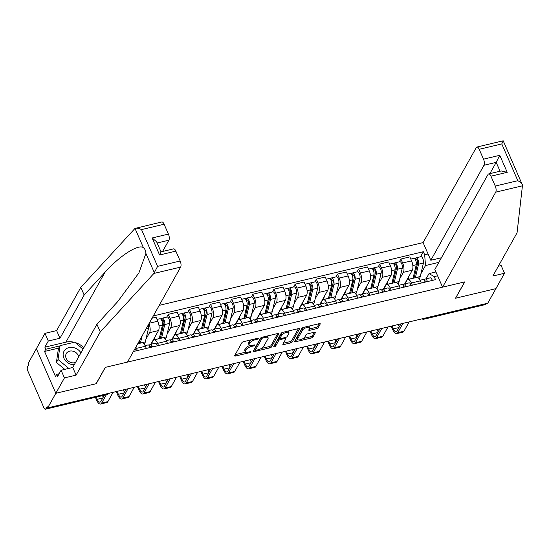 <?xml version="1.0" encoding="UTF-8"?>
<svg xmlns="http://www.w3.org/2000/svg" width="550" height="550" viewBox="0 0 550 550"><rect width="100%" height="100%" fill="white"/><g stroke="black" fill="none" stroke-linecap="round" stroke-linejoin="round"><path stroke-width="0.82" d="M258.418 338.559A1.052 0.385 156.4 0 0 258.445 338.36A1.052 0.385 156.4 0 0 257.771 338.278L243.629 341.639A1.499 0.557 156.4 0 0 241.897 342.671L234.651 355.616A1.499 0.557 156.4 0 0 234.609 355.898A1.499 0.557 156.4 0 0 235.579 356.015L249.721 352.653A1.052 0.385 156.4 0 0 250.931 351.931A1.052 0.385 156.4 0 0 250.965 351.732A1.052 0.385 156.4 0 0 250.284 351.649L248.456 352.082A4.792 1.774 156.4 0 1 245.348 351.704A4.792 1.774 156.4 0 1 245.486 350.797L246.084 349.718A4.792 1.774 156.4 0 1 251.632 346.404L253.461 345.971A1.052 0.385 156.4 0 0 254.678 345.242A1.052 0.385 156.4 0 0 254.705 345.043A1.052 0.385 156.4 0 0 254.024 344.96L252.196 345.4A4.792 1.774 156.4 0 1 249.088 345.015A4.792 1.774 156.4 0 1 249.226 344.107L249.831 343.028A4.792 1.774 156.4 0 1 255.372 339.714L257.207 339.281A1.052 0.385 156.4 0 0 258.418 338.559M316.449 328.714A1.499 0.557 156.4 0 0 318.182 327.676L320.21 324.046A1.499 0.557 156.4 0 0 320.251 323.764A1.499 0.557 156.4 0 0 319.282 323.647L303.579 327.381A1.499 0.557 156.4 0 0 301.847 328.419L294.607 341.357A1.499 0.557 156.4 0 0 294.559 341.639A1.499 0.557 156.4 0 0 295.536 341.763L311.238 338.023A1.499 0.557 156.4 0 0 312.971 336.992L315.425 332.606A1.499 0.557 156.4 0 0 315.466 332.324A1.499 0.557 156.4 0 0 314.497 332.2L307.773 333.802A1.499 0.557 156.4 0 0 306.041 334.833L304.824 337.012A4.008 1.478 156.4 0 1 301.015 339.543A4.008 1.478 156.4 0 1 297.591 339.46A4.008 1.478 156.4 0 1 297.708 338.704L302.472 330.186A4.008 1.478 156.4 0 1 306.281 327.656A4.008 1.478 156.4 0 1 309.705 327.731A4.008 1.478 156.4 0 1 309.595 328.488L308.798 329.911A1.499 0.557 156.4 0 0 308.756 330.192A1.499 0.557 156.4 0 0 309.726 330.309L316.449 328.714L315.879 327.415A1.499 0.557 156.4 0 0 317.611 326.377L319.124 323.682M58.699 348.081L44.557 351.443L55.509 376.516L56.739 374.323L57.647 376.399L61.091 370.246L72.751 367.476L96.938 324.259L117.762 301.544L138.923 272.855L145.915 253.419C145.805 250.855 144.98 248.971 143.447 247.761L134.998 228.422L161.817 221.973A4.579 1.863 76.6 0 1 164.106 224.228L141.536 229.597C138.634 228.222 136.455 227.831 134.998 228.422L80.816 287.361L56.629 330.577L44.969 333.348L36.362 348.734L55.832 393.291L96.236 383.687L105.373 367.352L464.661 281.909L455.517 298.244L495.921 288.633L487.761 303.208L47.671 407.873L47.107 406.574L45.836 408.842L107.25 394.233A3.053 2.551 29.2 0 0 108.618 393.374A3.053 3.053 0 0 1 106.824 394.604A3.053 1.244 -103.4 0 0 107.25 394.233L107.594 393.621M106.824 394.604L45.403 409.214A3.053 1.244 -103.4 0 1 43.876 407.708L27.816 370.941A3.053 1.244 -103.4 0 1 27.5 366.877L28.772 364.609L28.201 363.309L36.362 348.734L55.832 393.291L47.671 407.873M278.822 333.891A1.499 0.557 156.4 0 0 278.864 333.609A1.499 0.557 156.4 0 0 277.894 333.486L262.192 337.226A1.499 0.557 156.4 0 0 260.459 338.257L253.213 351.202A1.499 0.557 156.4 0 0 253.172 351.484A1.499 0.557 156.4 0 0 254.148 351.601L269.851 347.868A1.499 0.557 156.4 0 0 271.583 346.83L278.822 333.891L278.63 333.444M282.886 332.303L298.588 328.57A1.499 0.557 156.4 0 1 299.558 328.687A1.499 0.557 156.4 0 1 299.516 328.969L292.277 341.914A1.499 0.557 156.4 0 1 290.544 342.946L283.821 344.548A1.499 0.557 156.4 0 1 282.851 344.424A1.499 0.557 156.4 0 1 282.893 344.142L285.828 338.896A1.499 0.557 156.4 0 0 285.869 338.607A1.499 0.557 156.4 0 0 284.9 338.491L280.445 339.549A1.499 0.557 156.4 0 0 278.712 340.587L275.653 346.053A1.052 0.385 156.4 0 1 274.656 346.713A1.052 0.385 156.4 0 1 273.762 346.692A1.052 0.385 156.4 0 1 273.79 346.493L281.153 333.334A1.499 0.557 156.4 0 1 282.886 332.303A4.008 1.478 156.4 0 0 281.194 333.843L281.758 335.143A4.008 1.478 156.4 0 1 285.567 332.613A4.008 1.478 156.4 0 1 288.991 332.688A4.008 1.478 156.4 0 1 288.881 333.444L287.196 336.449A1.499 0.557 156.4 0 1 285.464 337.487L281.009 338.546A1.499 0.557 156.4 0 1 280.039 338.429A1.499 0.557 156.4 0 1 280.081 338.14L281.758 335.143M483.979 165.268A4.579 1.863 -103.4 0 0 483.512 159.17L499.778 155.299L496.183 162.367L483.979 165.268L430.808 260.267L423.094 242.598L159.232 305.353M486.269 303.566L485.925 304.184A3.053 1.244 76.6 0 1 485.499 304.549L424.078 319.158A3.053 1.244 -103.4 0 0 424.504 318.787L485.925 304.184M45.403 409.214A3.053 1.244 -103.4 0 0 45.836 408.842M135.822 347.174A7.019 2.86 76.6 0 1 136.434 348.384L137.383 350.563M146.334 348.432L145.379 346.252A7.019 2.86 -103.4 0 0 141.873 342.794L137.727 343.778M151.147 344.211L153.086 340.746A7.019 2.86 76.6 0 1 154.069 339.893A7.019 2.86 76.6 0 1 157.582 343.351L158.531 345.531M148.981 323.668A7.019 2.86 76.6 0 1 149.566 332.688L145.963 339.123M167.482 343.399L166.533 341.22A7.019 2.86 -103.4 0 0 163.02 337.762L154.069 339.893M150.831 344.286L158.517 330.564A7.019 2.86 -103.4 0 0 157.788 321.214L156.056 317.254L152.034 318.209M172.294 339.178L174.233 335.713A7.019 2.86 76.6 0 1 175.223 334.861A7.019 2.86 76.6 0 1 178.729 338.319L179.685 340.498M166.705 317.13L168.259 314.353L169.991 318.312A7.019 2.86 76.6 0 1 170.713 327.656L167.118 334.091M188.629 338.374L187.681 336.194A7.019 2.86 -103.4 0 0 184.167 332.736L175.223 334.861M171.985 339.254L179.664 325.531A7.019 2.86 -103.4 0 0 178.942 316.188L177.21 312.221L168.259 314.353M193.449 334.153L195.387 330.688A7.019 2.86 76.6 0 1 196.371 329.835A7.019 2.86 76.6 0 1 199.884 333.293L200.833 335.472M187.853 312.104L189.413 309.32L191.139 313.28A7.019 2.86 76.6 0 1 191.867 322.63L188.265 329.065M209.784 333.341L208.828 331.162A7.019 2.86 -103.4 0 0 205.322 327.704L196.371 329.835M193.133 334.221L200.812 320.499A7.019 2.86 -103.4 0 0 200.09 311.156L198.357 307.196L189.413 309.32M214.596 329.12L216.535 325.655A7.019 2.86 76.6 0 1 217.525 324.803A7.019 2.86 76.6 0 1 221.031 328.261L221.987 330.44M209.007 307.072L210.561 304.288L212.293 308.254A7.019 2.86 76.6 0 1 213.015 317.597L209.419 324.032M230.931 328.316L229.982 326.136A7.019 2.86 -103.4 0 0 226.469 322.671L217.525 324.803M214.287 329.196L221.966 315.473A7.019 2.86 -103.4 0 0 221.238 306.123L219.512 302.163L210.561 304.288M235.744 324.087L237.689 320.623A7.019 2.86 76.6 0 1 238.673 319.77A7.019 2.86 76.6 0 1 242.186 323.228L243.134 325.407M230.154 302.039L231.708 299.262L233.441 303.222A7.019 2.86 76.6 0 1 234.169 312.572L230.567 319M252.086 323.283L251.13 321.104A7.019 2.86 -103.4 0 0 247.624 317.646L238.673 319.77M235.434 324.163L243.114 310.441A7.019 2.86 -103.4 0 0 242.392 301.097L240.659 297.131L231.708 299.262M256.898 319.062L258.837 315.597A7.019 2.86 76.6 0 1 259.827 314.744A7.019 2.86 76.6 0 1 263.333 318.202L264.289 320.382M251.302 297.014L252.863 294.229L254.595 298.196A7.019 2.86 76.6 0 1 255.317 307.539L251.714 313.974M273.233 318.251L272.284 316.071A7.019 2.86 -103.4 0 0 268.771 312.613L259.827 314.744M256.589 319.131L264.268 305.408A7.019 2.86 -103.4 0 0 263.539 296.065L261.807 292.105L252.863 294.229M278.046 314.029L279.984 310.564A7.019 2.86 76.6 0 1 280.974 309.712A7.019 2.86 76.6 0 1 284.481 313.17L285.436 315.349M272.456 291.981L274.01 289.204L275.743 293.164A7.019 2.86 76.6 0 1 276.471 302.507L272.869 308.942M294.387 313.225L293.432 311.046A7.019 2.86 -103.4 0 0 289.926 307.587L280.974 309.712M277.736 314.105L285.416 300.382A7.019 2.86 -103.4 0 0 284.694 291.032L282.961 287.072L274.01 289.204M299.2 308.997L301.139 305.532A7.019 2.86 76.6 0 1 302.122 304.679A7.019 2.86 76.6 0 1 305.635 308.144L306.584 310.324M293.604 286.956L295.164 284.171L296.89 288.131A7.019 2.86 76.6 0 1 297.619 297.481L294.016 303.909M315.535 308.192L314.579 306.013A7.019 2.86 -103.4 0 0 311.073 302.555L302.122 304.679M298.884 309.072L306.57 295.35A7.019 2.86 -103.4 0 0 305.841 286.007L304.109 282.04L295.164 284.171M320.347 303.971L322.286 300.506A7.019 2.86 76.6 0 1 323.276 299.654A7.019 2.86 76.6 0 1 326.782 303.112L327.738 305.291M314.758 281.923L316.312 279.139L318.044 283.106A7.019 2.86 76.6 0 1 318.766 292.449L315.171 298.884M336.683 303.16L335.734 300.981A7.019 2.86 -103.4 0 0 332.221 297.522L323.276 299.654M320.038 304.047L327.718 290.324A7.019 2.86 -103.4 0 0 326.989 280.974L325.263 277.014L316.312 279.139M341.502 298.939L343.441 295.474A7.019 2.86 76.6 0 1 344.424 294.621A7.019 2.86 76.6 0 1 347.937 298.079L348.886 300.259M335.906 276.891L337.466 274.113L339.192 278.073A7.019 2.86 76.6 0 1 339.921 287.423L336.318 293.851M357.837 298.134L356.881 295.955A7.019 2.86 -103.4 0 0 353.375 292.497L344.424 294.621M341.186 299.014L348.865 285.292A7.019 2.86 -103.4 0 0 348.143 275.949L346.411 271.982L337.466 274.113M362.649 293.913L364.588 290.448A7.019 2.86 76.6 0 1 365.578 289.596A7.019 2.86 76.6 0 1 369.084 293.054L370.04 295.233M357.06 271.865L358.614 269.081L360.346 273.048A7.019 2.86 76.6 0 1 361.068 282.391L357.473 288.826M378.984 293.102L378.036 290.923A7.019 2.86 -103.4 0 0 374.522 287.464L365.578 289.596M362.34 293.982L370.019 280.259A7.019 2.86 -103.4 0 0 369.291 270.916L367.558 266.956L358.614 269.081M383.797 288.881L385.743 285.416A7.019 2.86 76.6 0 1 386.726 284.563A7.019 2.86 76.6 0 1 390.239 288.021L391.188 290.201M378.207 266.832L379.761 264.055L381.494 268.015A7.019 2.86 76.6 0 1 382.223 277.358L378.62 283.793M400.139 288.076L399.183 285.897A7.019 2.86 -103.4 0 0 395.677 282.432L386.726 284.563M383.487 288.956L391.167 275.234A7.019 2.86 -103.4 0 0 390.445 265.884L388.712 261.924L379.761 264.055M404.951 283.848L406.89 280.383A7.019 2.86 76.6 0 1 407.88 279.531A7.019 2.86 76.6 0 1 411.386 282.989L412.342 285.168M399.355 261.8L400.916 259.022L402.648 262.982A7.019 2.86 76.6 0 1 403.37 272.332L399.768 278.761M421.286 283.044L420.337 280.864A7.019 2.86 -103.4 0 0 416.824 277.406L407.88 279.531M404.642 283.924L412.321 270.201A7.019 2.86 -103.4 0 0 411.592 260.858L409.86 256.891L400.916 259.022M438.824 262.377L425.507 265.54L424.669 254.774L423.335 251.721L153.306 315.941M424.669 254.774L428.058 253.969M437.594 275.798L434.204 276.602L429.021 273.597L435.916 271.961M133.403 351.505L435.538 279.654L434.204 276.602M435.353 272.092L435.703 271.466M426.099 278.822L429.021 273.597M425.507 265.54L420.922 273.735M420.509 256.774L423.335 251.721M251.481 339.769A4.792 1.774 156.4 0 0 249.26 341.729L249.831 343.028M249.088 345.015L248.524 343.716A4.792 1.774 156.4 0 1 248.655 342.808L249.26 341.729M249.748 345.503A4.792 1.774 156.4 0 0 245.52 348.418L246.084 349.718M245.348 351.704L244.784 350.405A4.792 1.774 156.4 0 1 244.915 349.498L245.52 348.418M235.173 354.681L245.857 352.138M261.429 348.439L269.28 346.569A1.499 0.557 156.4 0 0 271.012 345.531L277.736 333.527M253.742 350.268L255.365 349.876M263.093 337.879A1.052 0.385 156.4 0 0 261.882 338.607L255.523 349.965A1.052 0.385 156.4 0 0 255.496 350.164A1.052 0.385 156.4 0 0 256.169 350.247L258.101 349.786A4.792 1.774 156.4 0 0 263.649 346.472L267.994 338.711A4.792 1.774 156.4 0 0 268.125 337.803A4.792 1.774 156.4 0 0 265.024 337.425L263.093 337.879L262.749 337.088M255.09 348.975A1.052 0.385 156.4 0 1 254.925 348.865A1.052 0.385 156.4 0 1 254.952 348.666L261.106 337.673M268.125 337.803L267.561 336.504A4.792 1.774 156.4 0 0 267.053 336.064M298.43 328.604L291.706 340.615L292.277 341.914M283.415 343.207L289.974 341.646A1.499 0.557 156.4 0 0 291.706 340.615M279.957 338.236L279.874 338.25A1.499 0.557 156.4 0 0 278.142 339.288L275.082 344.754L275.653 346.053M274.491 345.242A1.052 0.385 156.4 0 0 275.082 344.754M288.991 332.688L288.42 331.389A4.008 1.478 156.4 0 0 288.09 331.066M280.039 338.429L279.469 337.129A1.499 0.557 156.4 0 1 279.51 336.841L281.194 333.843M309.32 328.976L315.879 327.415M309.705 327.731L309.134 326.432A4.008 1.478 156.4 0 0 308.846 326.129M303.511 327.394A4.008 1.478 156.4 0 0 301.909 328.886L302.472 330.186M297.591 339.46L297.028 338.161A4.008 1.478 156.4 0 1 297.137 337.404L301.909 328.886M303.215 338.498L310.668 336.724A1.499 0.557 156.4 0 0 312.4 335.692L314.332 332.241M295.13 340.423L297.887 339.762M96.264 397.114L97.219 399.3A5.72 2.331 -103.4 0 0 100.079 402.126A5.72 2.331 -103.4 0 0 100.884 401.424L104.376 395.189M134.998 348.652A3.816 1.554 76.6 0 1 136.221 350.838M106.322 394.728L101.626 403.116A7.707 3.142 76.6 0 1 100.54 404.051A7.707 3.142 76.6 0 1 96.69 400.256L95.404 397.32M113.073 392.315L107.862 401.631A7.707 3.142 76.6 0 1 106.776 402.566L100.54 404.051M102.499 395.636L103.214 397.265M140.071 339.584L139.583 341.667A7.171 2.922 -103.4 0 1 138.16 343.661A7.171 2.922 -103.4 0 1 138.112 343.668A9.158 3.726 -103.4 0 0 138.132 343.592L138.353 342.664M138.325 342.774L139.294 342.547M140.415 343.138A9.158 3.726 -103.4 0 0 140.436 343.042L142.099 335.968M144.148 344.107A9.158 3.726 -103.4 0 0 145.317 341.887L148.472 328.433A3.816 1.554 -103.4 0 0 148.239 324.995M159.266 338.642A7.171 2.922 -103.4 0 0 159.314 338.628A7.171 2.922 -103.4 0 0 160.738 336.634L163.893 323.18A1.829 0.743 -103.4 0 0 163.646 321.152A1.829 0.743 -103.4 0 0 162.683 320.127A1.829 0.743 -103.4 0 0 162.422 320.347L161.686 318.663A3.816 1.554 -103.4 0 1 162.222 318.196L167.104 317.034A3.816 1.554 -103.4 0 1 169.118 319.165A3.816 1.554 -103.4 0 1 169.627 323.4L166.464 336.854A9.158 3.726 -103.4 0 1 165.296 339.075M159.472 337.748L160.442 337.514M161.562 338.113A9.158 3.726 -103.4 0 0 161.583 338.016L164.746 324.562A3.816 1.554 -103.4 0 0 164.237 320.327A3.816 1.554 -103.4 0 0 162.222 318.196M161.315 329.89L163.041 326.81M161.769 320.506L163.013 320.21M159.259 338.656A9.158 3.726 -103.4 0 0 159.28 338.559L162.442 325.105A3.816 1.554 -103.4 0 0 161.927 320.877A3.816 1.554 -103.4 0 0 159.919 318.746L157.011 319.44M154.378 339.817A9.158 3.726 -103.4 0 0 154.399 339.721L155.134 336.6M160.607 318.918L161.686 318.663M153.883 273.453L157.596 266.365L180.173 260.996A4.579 1.863 76.6 0 1 180.647 267.094L153.883 273.453L100.286 331.925L76.099 375.141L64.439 377.912L55.832 393.291L96.099 383.714L105.243 367.386L127.476 362.092L180.647 267.094M96.938 324.259L100.286 331.925M61.091 370.246L64.439 377.912M72.751 367.476L76.099 375.141M164.106 224.228L168.424 234.101A4.579 1.863 76.6 0 1 168.898 240.199L157.149 242.99M162.58 251.481L168.898 240.199M44.557 351.443L45.781 349.243L44.873 347.167L48.318 341.014L44.969 333.348M56.629 330.577L59.977 338.243L48.318 341.014M80.816 287.361L84.164 295.027L59.977 338.243M143.447 247.761C138.738 243.561 119.604 255.771 104.988 272.312L84.164 295.027M175.856 251.123L159.589 254.994L152.151 237.971L156.647 241.842L161.019 251.852L173.566 248.868A4.579 1.863 76.6 0 1 175.856 251.123L180.173 260.996M44.873 347.167L65.89 342.169A17.167 14.334 -150.8 0 1 74.222 342.279M75.13 342.526A17.167 14.334 -150.8 0 1 83.806 347.717M56.739 374.323L59.125 373.752M59.929 345.881L45.781 349.243M159.589 254.994L160.724 252.326M442.564 287.162L495.729 192.156A4.579 1.863 -103.4 0 0 495.261 186.065L490.944 176.192A4.579 1.863 -103.4 0 0 488.654 173.931A4.579 1.863 -103.4 0 0 488.015 174.488L434.844 269.493L442.564 287.162L464.798 281.875L455.599 298.093M495.261 186.065L517.832 180.696C520.651 182.222 522.204 183.728 522.5 185.212L517.055 232.808L492.869 276.024L504.529 273.254L501.181 265.588L498.334 266.262M504.529 273.254L495.921 288.633L455.654 298.21M483.512 159.17L479.194 149.297A4.579 1.863 -103.4 0 0 476.905 147.042A4.579 1.863 -103.4 0 0 476.266 147.599L423.094 242.598M441.416 257.751L430.808 260.267M500.053 171.222L496.183 162.367L489.871 173.642M488.654 173.931L501.208 170.947L507.217 172.322L490.944 176.192M476.905 147.042L503.202 140.786L522.5 185.212M503.133 140.876L501.772 143.928L479.194 149.297M80.933 352.853A9.921 8.284 29.2 0 0 68.42 347.765A9.921 8.284 29.2 0 0 63.876 358.146A9.921 8.284 29.2 0 0 74.271 364.753M78.664 356.909A6.793 5.672 29.2 0 0 78.231 355.486A6.793 5.672 29.2 0 0 72.332 351.051A6.793 5.672 29.2 0 0 66.275 353.602A6.793 5.672 29.2 0 0 66.165 358.353A6.793 5.672 29.2 0 0 75.57 362.436M64.783 369.366L56.409 362.464L58.417 348.576L60.06 345.647L74.697 342.162L83.057 349.058M68.819 368.411L58.046 359.535L60.06 345.647M56.409 362.464L58.046 359.535M147.806 345.049A3.816 1.554 76.6 0 1 148.019 344.953A3.816 1.554 76.6 0 1 150.191 347.518M117.102 391.359L118.374 394.274A5.72 2.331 -103.4 0 0 121.234 397.093A5.72 2.331 -103.4 0 0 122.038 396.399L126.046 389.228M150.899 346.328L150.679 346.383A1.829 0.743 76.6 0 1 150.782 346.335A1.829 0.743 76.6 0 1 151.669 347.16M150.679 346.383L149.944 346.871M148.919 345.297L150.109 344.499A3.816 1.554 76.6 0 1 150.322 344.403A3.816 1.554 76.6 0 1 152.494 346.968M154.99 343.337A3.816 1.554 76.6 0 1 155.203 343.241A3.816 1.554 76.6 0 1 157.376 345.806M127.992 388.768L122.774 398.083A7.707 3.142 76.6 0 1 121.694 399.025A7.707 3.142 76.6 0 1 117.838 395.223L116.236 391.566M134.228 387.289L129.009 396.605A7.707 3.142 76.6 0 1 127.93 397.54L121.694 399.025M123.338 389.874L124.369 392.232M168.953 340.017A3.816 1.554 76.6 0 1 169.173 339.921A3.816 1.554 76.6 0 1 171.339 342.485M138.249 386.327L139.521 389.242A5.72 2.331 -103.4 0 0 142.381 392.061A5.72 2.331 -103.4 0 0 143.186 391.366L147.201 384.203M172.047 341.296L171.827 341.351A1.829 0.743 76.6 0 1 171.937 341.303A1.829 0.743 76.6 0 1 172.817 342.134M171.827 341.351L171.098 341.846M170.074 340.264L171.256 339.467A3.816 1.554 76.6 0 1 171.476 339.377A3.816 1.554 76.6 0 1 173.642 341.935M176.137 338.312A3.816 1.554 76.6 0 1 176.357 338.216A3.816 1.554 76.6 0 1 178.523 340.773M149.139 383.742L143.928 393.058A7.707 3.142 76.6 0 1 142.842 393.993A7.707 3.142 76.6 0 1 138.992 390.197L137.39 386.533M155.375 382.257L150.164 391.572A7.707 3.142 76.6 0 1 149.078 392.507L142.842 393.993M144.485 384.849L145.516 387.207M180.414 333.609A7.171 2.922 -103.4 0 0 180.462 333.596A7.171 2.922 -103.4 0 0 181.885 331.609L185.041 318.154A1.829 0.743 -103.4 0 0 184.8 316.119A1.829 0.743 -103.4 0 0 183.831 315.095A1.829 0.743 -103.4 0 0 183.576 315.322L182.841 313.631A3.816 1.554 -103.4 0 1 183.377 313.17L188.251 312.008A3.816 1.554 -103.4 0 1 190.266 314.139A3.816 1.554 -103.4 0 1 190.774 318.368L187.619 331.822A9.158 3.726 -103.4 0 1 186.45 334.043M180.627 332.716L181.596 332.482M182.717 333.08A9.158 3.726 -103.4 0 0 182.738 332.984L185.893 319.529A3.816 1.554 -103.4 0 0 185.384 315.294A3.816 1.554 -103.4 0 0 183.377 313.17M182.469 324.857L184.188 321.778M182.923 315.473L184.161 315.178M180.407 333.63A9.158 3.726 -103.4 0 0 180.434 333.534L183.59 320.079A3.816 1.554 -103.4 0 0 183.081 315.844A3.816 1.554 -103.4 0 0 181.067 313.713L178.159 314.407M175.526 334.792A9.158 3.726 -103.4 0 0 175.553 334.696L176.282 331.567M181.754 313.885L182.841 313.631M196.68 329.759A9.158 3.726 -103.4 0 0 196.701 329.663L201.582 328.501A9.158 3.726 -103.4 0 1 201.561 328.597A7.171 2.922 -103.4 0 0 201.616 328.57A7.171 2.922 -103.4 0 0 203.032 326.576L206.195 313.122A1.829 0.743 -103.4 0 0 205.947 311.087A1.829 0.743 -103.4 0 0 204.985 310.069A1.829 0.743 -103.4 0 0 204.724 310.289L203.988 308.598A3.816 1.554 -103.4 0 1 204.524 308.137L209.406 306.976A3.816 1.554 -103.4 0 1 211.413 309.107A3.816 1.554 -103.4 0 1 211.929 313.342L208.766 326.796A9.158 3.726 -103.4 0 1 207.597 329.017M201.774 327.683L202.744 327.456M203.864 328.048A9.158 3.726 -103.4 0 0 203.885 327.958L207.048 314.504A3.816 1.554 -103.4 0 0 206.539 310.269A3.816 1.554 -103.4 0 0 204.524 308.137M203.617 319.825L205.343 316.752M204.071 310.447L205.315 310.152M201.582 328.501L204.738 315.047A3.816 1.554 -103.4 0 0 204.229 310.812A3.816 1.554 -103.4 0 0 202.221 308.688L199.313 309.375M196.701 329.663L197.436 326.542M202.909 308.859L203.988 308.598M222.716 323.551A7.171 2.922 -103.4 0 0 222.764 323.538A7.171 2.922 -103.4 0 0 224.187 321.544L227.343 308.089A1.829 0.743 -103.4 0 0 227.102 306.061A1.829 0.743 -103.4 0 0 226.133 305.037A1.829 0.743 -103.4 0 0 225.878 305.257L225.136 303.572A3.816 1.554 -103.4 0 1 225.672 303.105L230.553 301.95A3.816 1.554 -103.4 0 1 232.567 304.074A3.816 1.554 -103.4 0 1 233.076 308.309L229.921 321.764A9.158 3.726 -103.4 0 1 228.752 323.984M222.922 322.657L223.891 322.424M225.012 323.022A9.158 3.726 -103.4 0 0 225.039 322.926L228.195 309.471A3.816 1.554 -103.4 0 0 227.686 305.236A3.816 1.554 -103.4 0 0 225.672 303.105M224.771 314.799L226.49 311.719M225.225 305.415L226.462 305.119M222.709 323.565A9.158 3.726 -103.4 0 0 222.736 323.476L225.892 310.021A3.816 1.554 -103.4 0 0 225.383 305.786A3.816 1.554 -103.4 0 0 223.369 303.655L220.461 304.349M217.827 324.727A9.158 3.726 -103.4 0 0 217.855 324.631L218.584 321.509M224.056 303.827L225.136 303.572M190.107 334.991A3.816 1.554 76.6 0 1 190.321 334.895A3.816 1.554 76.6 0 1 192.493 337.452M159.397 381.301L160.669 384.209A5.72 2.331 -103.4 0 0 163.536 387.035A5.72 2.331 -103.4 0 0 164.34 386.341L168.348 379.17M193.201 336.27L192.981 336.318A1.829 0.743 76.6 0 1 193.084 336.277A1.829 0.743 76.6 0 1 193.964 337.102M192.981 336.318L192.246 336.813M191.221 335.232L192.411 334.441A3.816 1.554 76.6 0 1 192.624 334.345A3.816 1.554 76.6 0 1 194.796 336.909M197.292 333.279A3.816 1.554 76.6 0 1 197.505 333.183A3.816 1.554 76.6 0 1 199.678 335.748M170.287 378.709L165.076 388.025A7.707 3.142 76.6 0 1 163.989 388.96A7.707 3.142 76.6 0 1 160.139 385.165L158.537 381.507M176.529 377.224L171.311 386.547A7.707 3.142 76.6 0 1 170.232 387.482L163.989 388.96M165.632 379.816L166.664 382.174M211.255 329.959A3.816 1.554 76.6 0 1 211.468 329.863A3.816 1.554 76.6 0 1 213.641 332.427M180.551 376.269L181.823 379.184A5.72 2.331 -103.4 0 0 184.683 382.002A5.72 2.331 -103.4 0 0 185.488 381.308L189.496 374.144M214.349 331.238L214.129 331.293A1.829 0.743 76.6 0 1 214.232 331.244A1.829 0.743 76.6 0 1 215.119 332.076M214.129 331.293L213.393 331.781M212.376 330.206L213.558 329.409A3.816 1.554 76.6 0 1 213.778 329.312A3.816 1.554 76.6 0 1 215.944 331.877M218.439 328.247A3.816 1.554 76.6 0 1 218.659 328.151A3.816 1.554 76.6 0 1 220.825 330.715M191.441 373.677L186.223 382.999A7.707 3.142 76.6 0 1 185.144 383.934A7.707 3.142 76.6 0 1 181.287 380.132L179.692 376.475M197.677 372.199L192.466 381.514A7.707 3.142 76.6 0 1 191.379 382.449L185.144 383.934M186.787 374.784L187.818 377.149M232.403 324.926A3.816 1.554 76.6 0 1 232.623 324.83A3.816 1.554 76.6 0 1 234.788 327.394M201.699 371.243L202.971 374.151A5.72 2.331 -103.4 0 0 205.831 376.97A5.72 2.331 -103.4 0 0 206.642 376.276L210.65 369.112M235.496 326.212L235.283 326.26A1.829 0.743 76.6 0 1 235.386 326.212A1.829 0.743 76.6 0 1 236.266 327.044M235.283 326.26L234.548 326.755M233.523 325.174L234.712 324.383A3.816 1.554 76.6 0 1 234.926 324.287A3.816 1.554 76.6 0 1 237.098 326.844M239.594 323.221A3.816 1.554 76.6 0 1 239.807 323.125A3.816 1.554 76.6 0 1 241.979 325.689M212.589 368.651L207.377 377.967A7.707 3.142 76.6 0 1 206.291 378.902A7.707 3.142 76.6 0 1 202.441 375.107L200.839 371.442M218.824 367.166L213.613 376.482A7.707 3.142 76.6 0 1 212.527 377.417L206.291 378.902M207.934 369.758L208.966 372.116M243.863 318.519A7.171 2.922 -103.4 0 0 243.911 318.505A7.171 2.922 -103.4 0 0 245.334 316.518L248.497 303.064A1.829 0.743 -103.4 0 0 248.249 301.029A1.829 0.743 -103.4 0 0 247.287 300.004A1.829 0.743 -103.4 0 0 247.026 300.231L246.29 298.54A3.816 1.554 -103.4 0 1 246.826 298.079L251.708 296.918A3.816 1.554 -103.4 0 1 253.715 299.049A3.816 1.554 -103.4 0 1 254.224 303.277L251.068 316.731A9.158 3.726 -103.4 0 1 249.899 318.959M244.076 317.625L245.046 317.398M246.166 317.989A9.158 3.726 -103.4 0 0 246.187 317.893L249.349 304.439A3.816 1.554 -103.4 0 0 248.834 300.211A3.816 1.554 -103.4 0 0 246.826 298.079M245.919 309.767L247.644 306.687M246.373 300.382L247.617 300.094M243.863 318.539A9.158 3.726 -103.4 0 0 243.884 318.443L247.039 304.989A3.816 1.554 -103.4 0 0 246.531 300.754A3.816 1.554 -103.4 0 0 244.523 298.623L241.615 299.317M238.982 319.701A9.158 3.726 -103.4 0 0 239.002 319.605L239.738 316.484M245.211 298.801L246.29 298.54M253.557 319.901A3.816 1.554 76.6 0 1 253.77 319.804A3.816 1.554 76.6 0 1 255.942 322.362M222.853 366.211L224.125 369.126A5.72 2.331 -103.4 0 0 226.985 371.944A5.72 2.331 -103.4 0 0 227.789 371.25L231.798 364.079M256.651 321.179L256.431 321.228A1.829 0.743 76.6 0 1 256.534 321.186A1.829 0.743 76.6 0 1 257.421 322.011M256.431 321.228L255.695 321.722M254.671 320.148L255.86 319.351A3.816 1.554 76.6 0 1 256.08 319.254A3.816 1.554 76.6 0 1 258.246 321.819M260.741 318.189A3.816 1.554 76.6 0 1 260.954 318.093A3.816 1.554 76.6 0 1 263.127 320.657M233.743 363.619L228.525 372.934A7.707 3.142 76.6 0 1 227.446 373.876A7.707 3.142 76.6 0 1 223.589 370.074L221.994 366.417M239.979 362.134L234.761 371.456A7.707 3.142 76.6 0 1 233.681 372.391L227.446 373.876M229.089 364.726L230.12 367.084M265.018 313.486A7.171 2.922 -103.4 0 0 265.066 313.479A7.171 2.922 -103.4 0 0 266.489 311.486L269.644 298.031A1.829 0.743 -103.4 0 0 269.397 296.003A1.829 0.743 -103.4 0 0 268.434 294.979A1.829 0.743 -103.4 0 0 268.18 295.199L267.438 293.514A3.816 1.554 -103.4 0 1 267.974 293.047L272.855 291.885A3.816 1.554 -103.4 0 1 274.869 294.016A3.816 1.554 -103.4 0 1 275.378 298.251L272.222 311.706A9.158 3.726 -103.4 0 1 271.054 313.926M265.224 312.599L266.193 312.366M267.314 312.964A9.158 3.726 -103.4 0 0 267.341 312.868L270.497 299.413A3.816 1.554 -103.4 0 0 269.988 295.178A3.816 1.554 -103.4 0 0 267.974 293.047M267.073 304.741L268.792 301.661M267.527 295.357L268.764 295.061M265.011 313.507A9.158 3.726 -103.4 0 0 265.031 313.411L268.194 299.956A3.816 1.554 -103.4 0 0 267.685 295.728A3.816 1.554 -103.4 0 0 265.671 293.597L262.762 294.284M260.129 314.669A9.158 3.726 -103.4 0 0 260.15 314.572L260.886 311.451M266.358 293.769L267.438 293.514M274.704 314.868A3.816 1.554 76.6 0 1 274.924 314.772A3.816 1.554 76.6 0 1 277.09 317.336M244.001 361.178L245.272 364.093A5.72 2.331 -103.4 0 0 248.133 366.912A5.72 2.331 -103.4 0 0 248.937 366.217L252.952 359.054M277.798 316.147L277.585 316.202A1.829 0.743 76.6 0 1 277.688 316.154A1.829 0.743 76.6 0 1 278.568 316.986M277.585 316.202L276.849 316.69M275.825 315.116L277.007 314.318A3.816 1.554 76.6 0 1 277.228 314.222A3.816 1.554 76.6 0 1 279.393 316.786M281.889 313.163A3.816 1.554 76.6 0 1 282.109 313.067A3.816 1.554 76.6 0 1 284.274 315.624M254.891 358.593L249.679 367.909A7.707 3.142 76.6 0 1 248.593 368.844A7.707 3.142 76.6 0 1 244.743 365.042L243.141 361.384M261.126 357.108L255.915 366.424A7.707 3.142 76.6 0 1 254.829 367.359L248.593 368.844M250.236 359.7L251.268 362.058M286.165 308.461A7.171 2.922 -103.4 0 0 286.213 308.447A7.171 2.922 -103.4 0 0 287.636 306.453L290.792 292.999A1.829 0.743 -103.4 0 0 290.551 290.971A1.829 0.743 -103.4 0 0 289.582 289.946A1.829 0.743 -103.4 0 0 289.327 290.173L288.592 288.482A3.816 1.554 -103.4 0 1 289.128 288.021L294.009 286.859A3.816 1.554 -103.4 0 1 296.017 288.984A3.816 1.554 -103.4 0 1 296.526 293.219L293.37 306.673A9.158 3.726 -103.4 0 1 292.201 308.894M286.378 307.567L287.347 307.333M288.468 307.931A9.158 3.726 -103.4 0 0 288.489 307.835L291.644 294.381A3.816 1.554 -103.4 0 0 291.136 290.146A3.816 1.554 -103.4 0 0 289.128 288.021M288.221 299.709L289.946 296.629M288.674 290.324L289.912 290.029M286.158 308.481A9.158 3.726 -103.4 0 0 286.186 308.385L289.341 294.931A3.816 1.554 -103.4 0 0 288.832 290.696A3.816 1.554 -103.4 0 0 286.818 288.564L283.917 289.259M281.277 309.636A9.158 3.726 -103.4 0 0 281.304 309.547L282.033 306.419M287.506 288.736L288.592 288.482M295.859 309.836A3.816 1.554 76.6 0 1 296.072 309.746A3.816 1.554 76.6 0 1 298.244 312.304M265.148 356.152L266.427 359.061A5.72 2.331 -103.4 0 0 269.287 361.886A5.72 2.331 -103.4 0 0 270.091 361.185L274.099 354.021M298.952 311.121L298.732 311.169A1.829 0.743 76.6 0 1 298.836 311.128A1.829 0.743 76.6 0 1 299.722 311.953M298.732 311.169L297.997 311.664M296.972 310.083L298.162 309.293A3.816 1.554 76.6 0 1 298.375 309.196A3.816 1.554 76.6 0 1 300.548 311.761M303.043 308.131A3.816 1.554 76.6 0 1 303.256 308.034A3.816 1.554 76.6 0 1 305.429 310.599M276.045 353.561L270.827 362.876A7.707 3.142 76.6 0 1 269.741 363.811A7.707 3.142 76.6 0 1 265.891 360.016L264.289 356.352M282.281 352.076L277.062 361.391A7.707 3.142 76.6 0 1 275.983 362.333L269.741 363.811M271.391 354.668L272.422 357.026M307.319 303.428A7.171 2.922 -103.4 0 0 307.368 303.421A7.171 2.922 -103.4 0 0 308.784 301.428L311.946 287.973A1.829 0.743 -103.4 0 0 311.699 285.938A1.829 0.743 -103.4 0 0 310.736 284.921A1.829 0.743 -103.4 0 0 310.475 285.141L309.739 283.449A3.816 1.554 -103.4 0 1 310.276 282.989L315.157 281.827A3.816 1.554 -103.4 0 1 317.171 283.958A3.816 1.554 -103.4 0 1 317.68 288.193L314.518 301.647A9.158 3.726 -103.4 0 1 313.349 303.868M307.526 302.534L308.495 302.308M309.616 302.899A9.158 3.726 -103.4 0 0 309.636 302.803L312.799 289.348A3.816 1.554 -103.4 0 0 312.29 285.12A3.816 1.554 -103.4 0 0 310.276 282.989M309.368 294.676L311.094 291.596M309.822 285.299L311.066 285.003M307.312 303.449A9.158 3.726 -103.4 0 0 307.333 303.353L310.496 289.898A3.816 1.554 -103.4 0 0 309.98 285.663A3.816 1.554 -103.4 0 0 307.972 283.539L305.064 284.226M302.431 304.611A9.158 3.726 -103.4 0 0 302.452 304.514L303.188 301.393M308.66 283.711L309.739 283.449M317.006 304.81A3.816 1.554 76.6 0 1 317.226 304.714A3.816 1.554 76.6 0 1 319.392 307.278M286.303 351.12L287.574 354.035A5.72 2.331 -103.4 0 0 290.434 356.854A5.72 2.331 -103.4 0 0 291.239 356.159L295.254 348.996M320.1 306.089L319.88 306.144A1.829 0.743 76.6 0 1 319.99 306.096A1.829 0.743 76.6 0 1 320.87 306.928M319.88 306.144L319.151 306.632M318.127 305.058L319.309 304.26A3.816 1.554 76.6 0 1 319.529 304.164A3.816 1.554 76.6 0 1 321.695 306.728M324.191 303.098A3.816 1.554 76.6 0 1 324.411 303.002A3.816 1.554 76.6 0 1 326.576 305.566M297.192 348.528L291.981 357.851A7.707 3.142 76.6 0 1 290.895 358.786A7.707 3.142 76.6 0 1 287.038 354.984L285.443 351.326M303.428 347.05L298.217 356.366A7.707 3.142 76.6 0 1 297.131 357.301L290.895 358.786M292.538 349.635L293.569 352M323.579 299.578A9.158 3.726 -103.4 0 0 323.606 299.482L328.488 298.327A9.158 3.726 -103.4 0 1 328.46 298.416A7.171 2.922 -103.4 0 0 328.515 298.389A7.171 2.922 -103.4 0 0 329.938 296.395L333.094 282.941A1.829 0.743 -103.4 0 0 332.853 280.913A1.829 0.743 -103.4 0 0 331.884 279.888A1.829 0.743 -103.4 0 0 331.629 280.108L330.887 278.424A3.816 1.554 -103.4 0 1 331.423 277.956L336.304 276.794A3.816 1.554 -103.4 0 1 338.319 278.926A3.816 1.554 -103.4 0 1 338.827 283.161L335.672 296.615A9.158 3.726 -103.4 0 1 334.503 298.836M328.68 297.509L329.649 297.275M330.77 297.873A9.158 3.726 -103.4 0 0 330.791 297.777L333.946 284.322A3.816 1.554 -103.4 0 0 333.438 280.087A3.816 1.554 -103.4 0 0 331.423 277.956M330.522 289.651L332.241 286.571M330.976 280.266L332.214 279.971M328.488 298.327L331.643 284.873A3.816 1.554 -103.4 0 0 331.134 280.637A3.816 1.554 -103.4 0 0 329.12 278.506L326.212 279.201M323.606 299.482L324.335 296.361M329.808 278.678L330.887 278.424M338.154 299.778A3.816 1.554 76.6 0 1 338.374 299.681A3.816 1.554 76.6 0 1 340.539 302.246M307.45 346.087L308.722 349.002A5.72 2.331 -103.4 0 0 311.589 351.821A5.72 2.331 -103.4 0 0 312.393 351.127L316.401 343.963M341.254 301.056L341.034 301.111A1.829 0.743 76.6 0 1 341.137 301.063A1.829 0.743 76.6 0 1 342.018 301.895M341.034 301.111L340.299 301.606M339.274 300.025L340.464 299.234A3.816 1.554 76.6 0 1 340.677 299.138A3.816 1.554 76.6 0 1 342.849 301.696M345.345 298.072A3.816 1.554 76.6 0 1 345.558 297.976A3.816 1.554 76.6 0 1 347.731 300.534M318.34 343.502L313.129 352.818A7.707 3.142 76.6 0 1 312.043 353.753A7.707 3.142 76.6 0 1 308.192 349.958L306.591 346.294M324.582 342.018L319.364 351.333A7.707 3.142 76.6 0 1 318.278 352.268L312.043 353.753M313.686 344.609L314.717 346.968M349.614 293.37A7.171 2.922 -103.4 0 0 349.669 293.356A7.171 2.922 -103.4 0 0 351.086 291.369L354.248 277.915A1.829 0.743 -103.4 0 0 354.001 275.88A1.829 0.743 -103.4 0 0 353.038 274.856A1.829 0.743 -103.4 0 0 352.777 275.082L352.041 273.391A3.816 1.554 -103.4 0 1 352.578 272.931L357.459 271.769A3.816 1.554 -103.4 0 1 359.466 273.9A3.816 1.554 -103.4 0 1 359.982 278.128L356.819 291.582A9.158 3.726 -103.4 0 1 355.651 293.803M349.827 292.476L350.797 292.249M351.918 292.841A9.158 3.726 -103.4 0 0 351.938 292.744L355.101 279.29A3.816 1.554 -103.4 0 0 354.585 275.055A3.816 1.554 -103.4 0 0 352.578 272.931M351.67 284.618L353.396 281.538M352.124 275.234L353.368 274.938M349.614 293.391A9.158 3.726 -103.4 0 0 349.635 293.294L352.791 279.84A3.816 1.554 -103.4 0 0 352.282 275.605A3.816 1.554 -103.4 0 0 350.274 273.474L347.366 274.168M344.733 294.553A9.158 3.726 -103.4 0 0 344.754 294.456L345.489 291.328M350.962 273.646L352.041 273.391M359.308 294.752A3.816 1.554 76.6 0 1 359.521 294.656A3.816 1.554 76.6 0 1 361.694 297.213M328.604 341.062L329.876 343.977A5.72 2.331 -103.4 0 0 332.736 346.796A5.72 2.331 -103.4 0 0 333.541 346.101L337.549 338.931M362.402 296.031L362.182 296.079A1.829 0.743 76.6 0 1 362.285 296.038A1.829 0.743 76.6 0 1 363.172 296.863M362.182 296.079L361.446 296.574M360.429 294.993L361.611 294.202A3.816 1.554 76.6 0 1 361.831 294.106A3.816 1.554 76.6 0 1 363.997 296.67M366.493 293.04A3.816 1.554 76.6 0 1 366.712 292.944A3.816 1.554 76.6 0 1 368.878 295.508M339.494 338.47L334.276 347.786A7.707 3.142 76.6 0 1 333.197 348.721A7.707 3.142 76.6 0 1 329.34 344.926L327.745 341.268M345.73 336.985L340.519 346.308A7.707 3.142 76.6 0 1 339.433 347.243L333.197 348.721M334.84 339.577L335.871 341.935M370.769 288.337A7.171 2.922 -103.4 0 0 370.817 288.331A7.171 2.922 -103.4 0 0 372.24 286.337L375.396 272.882A1.829 0.743 -103.4 0 0 375.155 270.847A1.829 0.743 -103.4 0 0 374.186 269.83A1.829 0.743 -103.4 0 0 373.931 270.05L373.189 268.359A3.816 1.554 -103.4 0 1 373.725 267.898L378.606 266.736A3.816 1.554 -103.4 0 1 380.621 268.868A3.816 1.554 -103.4 0 1 381.129 273.103L377.974 286.557A9.158 3.726 -103.4 0 1 376.805 288.778M370.975 287.444L371.944 287.217M373.065 287.808A9.158 3.726 -103.4 0 0 373.092 287.719L376.248 274.264A3.816 1.554 -103.4 0 0 375.739 270.029A3.816 1.554 -103.4 0 0 373.725 267.898M372.824 279.586L374.543 276.512M373.278 270.208L374.516 269.913M370.762 288.358A9.158 3.726 -103.4 0 0 370.783 288.262L373.945 274.808A3.816 1.554 -103.4 0 0 373.436 270.579A3.816 1.554 -103.4 0 0 371.422 268.448L368.514 269.136M365.881 289.52A9.158 3.726 -103.4 0 0 365.908 289.424L366.637 286.303M372.109 268.62L373.189 268.359M380.456 289.719A3.816 1.554 76.6 0 1 380.676 289.623A3.816 1.554 76.6 0 1 382.841 292.188M349.752 336.029L351.024 338.944A5.72 2.331 -103.4 0 0 353.884 341.763A5.72 2.331 -103.4 0 0 354.688 341.069L358.703 333.905M383.549 290.998L383.336 291.053A1.829 0.743 76.6 0 1 383.439 291.005A1.829 0.743 76.6 0 1 384.319 291.837M383.336 291.053L382.601 291.541M381.576 289.967L382.766 289.169A3.816 1.554 76.6 0 1 382.979 289.073A3.816 1.554 76.6 0 1 385.151 291.637M387.647 288.007A3.816 1.554 76.6 0 1 387.86 287.918A3.816 1.554 76.6 0 1 390.033 290.476M360.642 333.444L355.431 342.76A7.707 3.142 76.6 0 1 354.344 343.695A7.707 3.142 76.6 0 1 350.494 339.893L348.893 336.236M366.877 331.959L361.666 341.275A7.707 3.142 76.6 0 1 360.58 342.21L354.344 343.695M355.987 334.544L357.019 336.909M387.035 284.488A9.158 3.726 -103.4 0 0 387.056 284.398L391.937 283.236A9.158 3.726 -103.4 0 1 391.916 283.332A7.171 2.922 -103.4 0 0 391.964 283.298A7.171 2.922 -103.4 0 0 393.388 281.304L396.55 267.85A1.829 0.743 -103.4 0 0 396.303 265.822A1.829 0.743 -103.4 0 0 395.34 264.798A1.829 0.743 -103.4 0 0 395.079 265.018L394.343 263.333A3.816 1.554 -103.4 0 1 394.879 262.866L399.761 261.711A3.816 1.554 -103.4 0 1 401.768 263.835A3.816 1.554 -103.4 0 1 402.277 268.07L399.121 281.524A9.158 3.726 -103.4 0 1 397.953 283.745M392.129 282.418L393.099 282.184M394.219 282.782A9.158 3.726 -103.4 0 0 394.24 282.686L397.396 269.232A3.816 1.554 -103.4 0 0 396.887 264.997A3.816 1.554 -103.4 0 0 394.879 262.866M393.972 274.56L395.697 271.48M394.426 265.176L395.67 264.88M391.937 283.236L395.092 269.782A3.816 1.554 -103.4 0 0 394.584 265.547A3.816 1.554 -103.4 0 0 392.576 263.416L389.668 264.11M387.056 284.398L387.791 281.27M393.264 263.587L394.343 263.333M401.61 284.687A3.816 1.554 76.6 0 1 401.823 284.591A3.816 1.554 76.6 0 1 403.996 287.155M370.906 331.004L372.178 333.912A5.72 2.331 -103.4 0 0 375.038 336.731A5.72 2.331 -103.4 0 0 375.842 336.036L379.851 328.873M404.704 285.972L404.484 286.021A1.829 0.743 76.6 0 1 404.587 285.972A1.829 0.743 76.6 0 1 405.474 286.804M404.484 286.021L403.748 286.516M402.724 284.934L403.913 284.144A3.816 1.554 76.6 0 1 404.133 284.048A3.816 1.554 76.6 0 1 406.299 286.605M408.794 282.982A3.816 1.554 76.6 0 1 409.007 282.886A3.816 1.554 76.6 0 1 411.18 285.45M381.796 328.412L376.578 337.728A7.707 3.142 76.6 0 1 375.499 338.663A7.707 3.142 76.6 0 1 371.642 334.868L370.047 331.203M388.032 326.927L382.814 336.243A7.707 3.142 76.6 0 1 381.734 337.178L375.499 338.663M377.142 329.519L378.173 331.877M413.071 278.279A7.171 2.922 -103.4 0 0 413.119 278.272A7.171 2.922 -103.4 0 0 414.542 276.279L417.697 262.824A1.829 0.743 -103.4 0 0 417.45 260.789A1.829 0.743 -103.4 0 0 416.487 259.772A1.829 0.743 -103.4 0 0 416.226 259.992L415.491 258.301A3.816 1.554 -103.4 0 1 416.027 257.84L420.908 256.678A3.816 1.554 -103.4 0 1 422.922 258.809A3.816 1.554 -103.4 0 1 423.431 263.038L420.269 276.492A9.158 3.726 -103.4 0 1 419.1 278.719M413.277 277.386L414.246 277.159M415.367 277.75A9.158 3.726 -103.4 0 0 415.394 277.654L418.55 264.199A3.816 1.554 -103.4 0 0 418.041 259.971A3.816 1.554 -103.4 0 0 416.027 257.84M415.119 269.528L416.845 266.447M415.58 260.143L416.817 259.854M413.064 278.3A9.158 3.726 -103.4 0 0 413.084 278.204L416.247 264.749A3.816 1.554 -103.4 0 0 415.731 260.514A3.816 1.554 -103.4 0 0 413.724 258.39L410.816 259.077M408.183 279.462A9.158 3.726 -103.4 0 0 408.203 279.366L408.939 276.244M414.411 258.562L415.491 258.301M422.757 279.661A3.816 1.554 76.6 0 1 422.978 279.565A3.816 1.554 76.6 0 1 425.143 282.129M392.054 325.971L393.326 328.886A5.72 2.331 -103.4 0 0 396.186 331.705A5.72 2.331 -103.4 0 0 396.99 331.011L401.005 323.84M425.851 280.94L425.638 280.995A1.829 0.743 76.6 0 1 425.741 280.947A1.829 0.743 76.6 0 1 426.621 281.772M425.638 280.995L424.902 281.483M423.878 279.909L425.061 279.111A3.816 1.554 76.6 0 1 425.281 279.015A3.816 1.554 76.6 0 1 427.446 281.579M429.942 277.949A3.816 1.554 76.6 0 1 430.162 277.853A3.816 1.554 76.6 0 1 432.328 280.418M402.944 323.379L397.732 332.695A7.707 3.142 76.6 0 1 396.646 333.637A7.707 3.142 76.6 0 1 392.796 329.835L391.194 326.178M409.179 321.901L403.968 331.217A7.707 3.142 76.6 0 1 402.882 332.152L396.646 333.637M398.289 324.486L399.321 326.844M390.445 265.884L381.494 268.015M369.291 270.916L360.346 273.048M348.143 275.949L339.192 278.073M326.989 280.974L318.044 283.106M305.841 286.007L296.89 288.131M284.694 291.032L275.743 293.164M263.539 296.065L254.595 298.196M242.392 301.097L233.441 303.222M221.238 306.123L212.293 308.254M200.09 311.156L191.139 313.28M178.942 316.188L169.991 318.312M157.788 321.214L149.215 323.256M411.592 260.858L402.648 262.982M412.321 270.201L403.37 272.332M391.167 275.234L382.223 277.358M399.183 285.897L390.239 288.021M370.019 280.259L361.068 282.391M378.036 290.923L369.084 293.054M348.865 285.292L339.921 287.423M356.881 295.955L347.937 298.079M327.718 290.324L318.766 292.449M335.734 300.981L326.782 303.112M306.57 295.35L297.619 297.481M314.579 306.013L305.635 308.144M285.416 300.382L276.471 302.507M293.432 311.046L284.481 313.17M264.268 305.408L255.317 307.539M272.284 316.071L263.333 318.202M243.114 310.441L234.169 312.572M251.13 321.104L242.186 323.228M221.966 315.473L213.015 317.597M229.982 326.136L221.031 328.261M200.812 320.499L191.867 322.63M208.828 331.162L199.884 333.293M179.664 325.531L170.713 327.656M187.681 336.194L178.729 338.319M158.517 330.564L149.566 332.688M166.533 341.22L157.582 343.351M145.379 346.252L136.434 348.384M420.337 280.864L411.386 282.989M424.854 318.168L424.504 318.787A3.053 2.551 29.2 0 1 422.716 318.677M255.028 338.924L255.372 339.714M248.655 342.808L249.226 344.107M253.117 345.18L253.461 345.971M251.268 345.565L251.632 346.404M244.915 349.498L245.486 350.797M249.377 351.863L249.721 352.653M235.077 354.86L235.579 356.015M256.857 338.491L257.207 339.281M271.012 345.531L271.583 346.83M269.28 346.569L269.851 347.868M253.639 350.446L254.148 351.601M261.401 337.514L261.882 338.607M254.952 348.666L255.523 349.965M264.681 336.634L265.024 337.425M299.324 328.522L299.516 328.969M289.974 341.646L290.544 342.946M283.319 343.386L283.821 344.548M284.556 337.7L284.9 338.491M279.874 338.25L280.445 339.549M278.142 339.288L278.712 340.587M279.51 336.841L280.081 338.14M309.224 329.154L309.726 330.309M297.137 337.404L297.708 338.704M315.232 332.159L315.425 332.606M312.4 335.692L312.971 336.992M310.668 336.724L311.238 338.023M295.027 340.601L295.536 341.763M320.018 323.606L320.21 324.046M317.611 326.377L318.182 327.676M107.862 401.631L101.626 403.116M102.823 397.973L97.219 399.3M140.436 343.042L145.317 341.887M145.984 329.024L148.472 328.433M137.782 343.674L138.132 343.592M161.583 338.016L166.464 336.854M164.746 324.562L169.627 323.4M154.399 339.721L159.28 338.559M159.032 325.916L162.442 325.105M154.364 272.759L145.915 253.419M141.536 229.597L157.596 266.365M152.151 237.971L168.424 234.101M65.89 342.169L104.988 272.312M517.832 180.696L501.772 143.928M499.778 155.299L507.217 172.322M522.493 185.797L495.729 192.156M129.009 396.605L122.774 398.083M123.97 392.941L118.374 394.274M150.164 391.572L143.928 393.058M145.124 387.908L139.521 389.242M182.738 332.984L187.619 331.822M185.893 319.529L190.774 318.368M175.553 334.696L180.434 333.534M180.187 320.891L183.59 320.079M203.885 327.958L208.766 326.796M207.048 314.504L211.929 313.342M201.334 315.858L204.738 315.047M225.039 322.926L229.921 321.764M228.195 309.471L233.076 308.309M217.855 324.631L222.736 323.476M222.489 310.826L225.892 310.021M171.311 386.547L165.076 388.025M166.272 382.882L160.669 384.209M192.466 381.514L186.223 382.999M187.426 377.85L181.823 379.184M213.613 376.482L207.377 377.967M208.574 372.817L202.971 374.151M246.187 317.893L251.068 316.731M249.349 304.439L254.224 303.277M239.002 319.605L243.884 318.443M243.636 305.8L247.039 304.989M234.761 371.456L228.525 372.934M229.721 367.792L224.125 369.126M267.341 312.868L272.222 311.706M270.497 299.413L275.378 298.251M260.15 314.572L265.031 313.411M264.784 300.768L268.194 299.956M255.915 366.424L249.679 367.909M250.876 362.759L245.272 364.093M288.489 307.835L293.37 306.673M291.644 294.381L296.526 293.219M281.304 309.547L286.186 308.385M285.938 295.742L289.341 294.931M277.062 361.391L270.827 362.876M272.023 357.734L266.427 359.061M309.636 302.803L314.518 301.647M312.799 289.348L317.68 288.193M302.452 304.514L307.333 303.353M307.086 290.709L310.496 289.898M298.217 356.366L291.981 357.851M293.178 352.701L287.574 354.035M330.791 297.777L335.672 296.615M333.946 284.322L338.827 283.161M328.24 285.677L331.643 284.873M319.364 351.333L313.129 352.818M314.325 347.669L308.722 349.002M351.938 292.744L356.819 291.582M355.101 279.29L359.982 278.128M344.754 294.456L349.635 293.294M349.387 280.651L352.791 279.84M340.519 346.308L334.276 347.786M335.472 342.643L329.876 343.977M373.092 287.719L377.974 286.557M376.248 274.264L381.129 273.103M365.908 289.424L370.783 288.262M370.535 275.619L373.945 274.808M361.666 341.275L355.431 342.76M356.627 337.611L351.024 338.944M394.24 282.686L399.121 281.524M397.396 269.232L402.277 268.07M391.689 270.586L395.092 269.782M382.814 336.243L376.578 337.728M377.774 332.585L372.178 333.912M415.394 277.654L420.269 276.492M418.55 264.199L423.431 263.038M408.203 279.366L413.084 278.204M412.837 265.561L416.247 264.749M403.968 331.217L397.732 332.695M398.929 327.553L393.326 328.886M421.912 318.869A3.053 3.053 0 0 0 424.078 319.158M254.925 348.865L255.496 350.164M285.388 337.501L285.869 338.607M148.019 344.953L145.097 345.647M155.203 343.241L150.322 344.403M169.173 339.921L166.244 340.615M176.357 338.216L171.476 339.377M190.321 334.895L187.399 335.589M197.505 333.183L192.624 334.345M211.468 329.863L208.546 330.557M218.659 328.151L213.778 329.312M232.623 324.83L229.701 325.531M239.807 323.125L234.926 324.287M253.77 319.804L250.848 320.499M260.954 318.093L256.08 319.254M274.924 314.772L272.002 315.466M282.109 313.067L277.228 314.222M296.072 309.746L293.15 310.441M303.256 308.034L298.375 309.196M317.226 304.714L314.298 305.408M324.411 303.002L319.529 304.164M338.374 299.681L335.452 300.376M345.558 297.976L340.677 299.138M359.521 294.656L356.599 295.35M366.712 292.944L361.831 294.106M380.676 289.623L377.754 290.317M387.86 287.918L382.979 289.073M401.823 284.591L398.901 285.292M409.007 282.886L404.133 284.048M422.978 279.565L420.049 280.259M430.162 277.853L425.281 279.015"/></g></svg>
